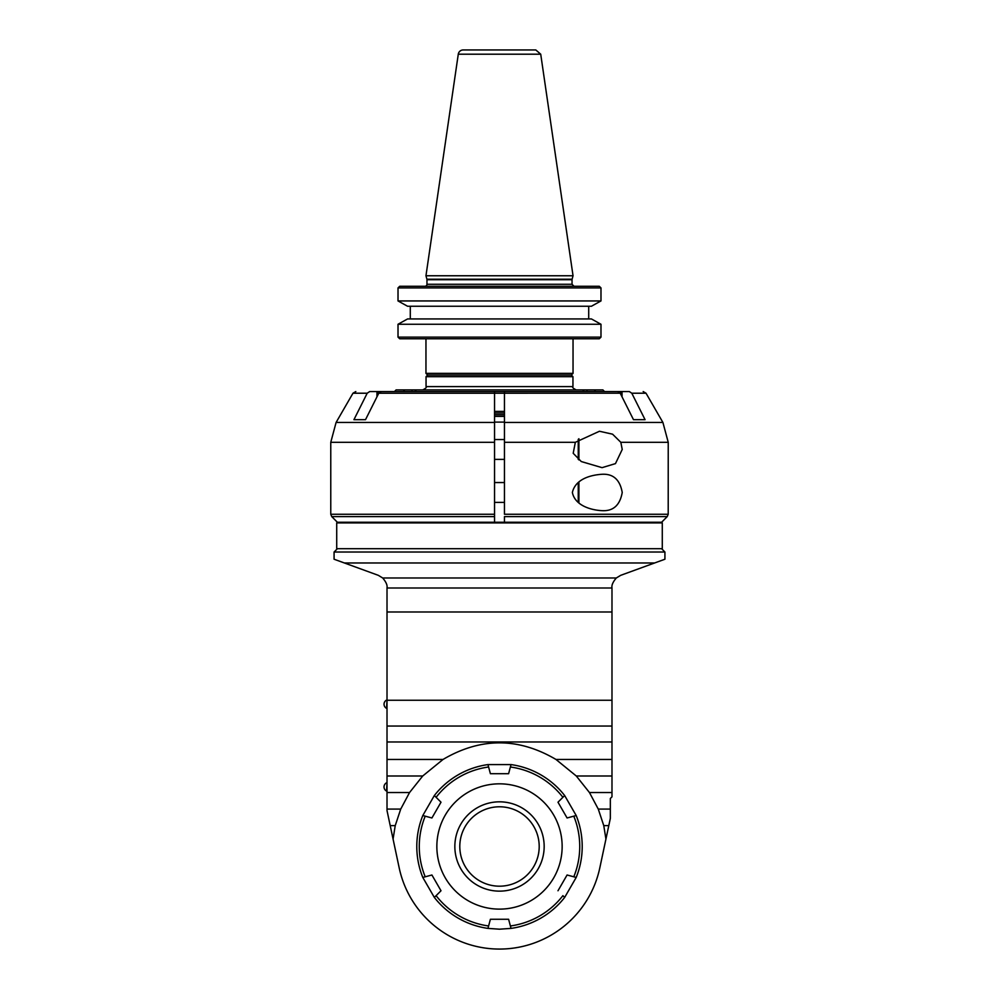 <?xml version="1.0" encoding="UTF-8"?>
<svg xmlns="http://www.w3.org/2000/svg" width="999" height="999" viewBox="0 0 999 999"><rect width="100%" height="100%" fill="white"/><g stroke="black" fill="none" stroke-linecap="round" stroke-linejoin="round"><path stroke-width="1.5" d="M344.418 562.986L334.078 559.228L334.078 552.022L664.922 552.022L664.922 559.228L654.582 562.986L344.418 562.986L378.296 575.324L382.692 577.984C386.064 581.967 387.512 585.227 387.013 587.762L387.013 810.564L399.175 867.806A102.56 102.56 0 0 0 599.825 867.806L605.931 839.085L603.771 825.624L598.276 809.09L589.46 792.544L576.286 775.998L555.968 759.452C518.319 737.312 480.681 737.312 443.032 759.452L422.714 775.998L409.54 792.544L400.724 809.09L395.229 825.624L390.209 825.624M605.931 839.085L610.339 818.356L610.339 798.476L611.987 796.827L611.987 587.762C611.488 585.227 612.936 581.967 616.308 577.984L620.704 575.324L654.582 562.986M387.013 705.868L387.013 704.22M387.013 809.09L400.724 809.09M393.069 839.085L395.229 825.624M610.339 809.09L598.276 809.09M608.791 825.624L603.771 825.624M611.987 792.544L589.46 792.544M611.987 708.353L611.987 726.048L387.013 726.048M387.013 741.97L611.987 741.97L611.987 775.998L576.286 775.998M378.584 393.219L494.542 393.219L494.542 391.558L494.542 514.26L330.769 514.26L331.73 516.595L337.375 522.252L504.458 522.252L504.458 516.595L667.232 516.595L668.206 514.26L667.232 516.595L661.613 522.252L504.458 522.252L504.458 516.595M494.542 422.102L504.458 422.102M494.542 416.371L504.458 416.371M611.987 759.452L555.968 759.452M387.013 759.452L443.032 759.452M387.013 775.998L422.714 775.998M387.013 792.544L409.54 792.544M511.038 764.585L487.962 764.585L490.397 773.701L508.603 773.701L511.038 764.585A82.717 82.717 0 0 1 564.66 795.541A82.717 82.717 0 0 0 511.038 764.585M490.397 919.267L508.603 919.267L490.397 919.267L487.962 928.396L499.5 929.195L511.038 928.396A82.717 82.717 0 0 0 564.66 897.427L576.198 877.447A82.717 82.717 0 0 0 576.198 815.534L564.66 795.541L557.991 802.209L567.082 817.969L576.198 815.534A82.717 82.717 0 0 1 576.198 877.447L567.082 874.999L557.991 890.758L567.082 874.999M431.918 817.969L441.009 802.209L431.918 817.969L422.802 815.534A82.717 82.717 0 0 0 422.802 877.447L431.918 874.999L441.009 890.758L434.34 897.427L422.802 877.447A82.717 82.717 0 0 1 422.802 815.534L434.34 795.541L441.009 802.209L436.101 797.302A80.232 80.232 0 0 1 488.611 766.995M508.603 919.267L511.038 928.396A82.717 82.717 0 0 0 564.66 897.427L562.899 895.666A80.232 80.232 0 0 1 510.389 925.973M499.5 783.828A62.662 62.662 0 0 0 445.242 877.809A62.662 62.662 0 0 0 553.758 877.809A62.662 62.662 0 0 0 499.5 783.828M573.788 876.797A80.232 80.232 0 0 0 573.788 816.171L567.082 817.969L557.991 802.209M562.899 797.302A80.232 80.232 0 0 0 510.389 766.995L508.603 773.701M487.962 764.585A82.717 82.717 0 0 0 434.34 795.541A82.717 82.717 0 0 1 487.962 764.585M425.212 816.171A80.232 80.232 0 0 0 425.212 876.797L431.918 874.999L441.009 890.758M434.34 897.427A82.717 82.717 0 0 0 487.962 928.396A82.717 82.717 0 0 1 434.34 897.427M544.168 846.49A44.668 44.668 0 0 1 477.172 885.164A44.668 44.668 0 0 1 477.172 807.804A44.668 44.668 0 0 1 544.168 846.49M499.5 886.188A39.698 39.698 0 0 1 465.122 826.635A39.698 39.698 0 0 1 533.878 826.635A39.698 39.698 0 0 1 499.5 886.188M386.576 782.791A4.633 4.633 0 0 0 386.576 791.071L387.013 782.791M386.576 700.087A4.633 4.633 0 0 0 386.576 708.353L387.013 700.087M662.287 548.713L336.713 548.713L336.713 522.914L662.287 522.914L662.287 548.713M620.829 442.307L622.227 449.463L615.471 463.611L602.047 467.657L581.281 461.55L573.201 453.284L575.337 442.307L599.45 431.256L612.562 434.178L620.829 442.307L668.231 442.307L668.206 514.26L504.458 514.26L504.458 442.307L575.337 442.307M602.047 510.664C591.982 510.202 575.099 506.081 572.365 492.47C575.636 478.309 592.082 474.912 602.047 474.275C613.249 473.663 619.967 479.72 622.227 492.47C619.967 505.219 613.249 511.276 602.047 510.664M625.224 391.558L617.719 391.558L620.416 393.219M622.052 396.89L622.052 391.571A3.334 2.885 -90 0 1 622.34 391.558L629.308 391.558L631.793 393.206L645.067 419.68L633.491 419.68L620.217 393.206L504.458 393.219L504.458 391.558L504.458 442.307M369.692 391.558L367.207 393.206L353.933 419.68L365.509 419.68L378.783 393.206L381.281 391.558L369.692 391.558L376.66 391.558A3.334 2.885 90 0 1 376.948 391.571L376.948 396.89M331.73 516.595L494.542 516.595L494.542 522.252L494.542 514.26M622.052 391.571L620.404 393.594M504.458 391.558L617.719 391.558M578.246 459.403L578.246 439.323M578.908 459.915L578.908 438.736M378.596 393.594L376.948 391.571M381.281 391.558L602.122 391.558M504.458 439.535L494.542 439.535M504.458 482.542L494.542 482.542M578.246 502.41L578.246 482.529M578.908 502.934L578.908 482.017M403.296 391.558L404.732 389.91L412.05 389.91L412.05 391.558M584.128 391.558L582.692 389.91L602.897 389.91L604.545 391.558M394.455 391.558L396.103 389.91L404.732 389.91M594.268 389.91L595.704 391.558M504.458 414.722L494.542 414.722M412.05 389.91L416.308 389.91L414.872 391.558M504.458 411.413L494.542 411.413M494.542 393.219L504.458 393.219M504.458 413.062L494.542 413.062M416.308 389.91L582.692 389.91M586.95 391.558L586.95 389.91M426.049 386.601L426.049 376.673L572.951 376.673L572.951 386.601L426.049 386.601C426.948 387.262 425.849 388.361 422.739 389.91M573.039 338.786L573.039 373.364L571.378 375.012L427.622 375.012L425.961 373.364L425.961 338.786M573.039 373.364L425.961 373.364M599.275 338.786L399.725 338.786L398.014 337.138L398.014 324.263L407.58 318.943L591.42 318.943L600.986 324.263L600.986 337.138L599.275 338.786L600.986 337.138L398.014 337.138L399.725 338.786M399.725 286.263L599.275 286.263L600.986 287.912L398.014 287.912L399.725 286.263L398.014 287.912L398.014 300.936L407.58 306.256L410.289 306.256L410.289 318.943M588.711 318.943L588.711 306.256L591.42 306.256L407.58 306.256L400.699 302.435M591.883 319.193L598.301 322.764M591.42 306.256L600.986 300.936L600.986 287.912L600.986 300.936L599.912 301.536M594.979 304.283L593.456 305.12M600.986 287.912L599.275 286.263M398.014 337.138L398.014 324.263L407.58 318.943L591.42 318.943M398.014 324.263L600.986 324.263M600.986 300.936L398.014 300.936M410.289 306.256L588.711 306.256M424.975 286.263A1.986 1.986 0 0 0 426.96 284.278L426.96 279.72L572.04 279.72L572.04 284.278L426.96 284.278M572.102 279.208L426.898 279.208L425.961 275.761L573.039 275.761L572.102 279.208A1.986 1.986 0 0 0 572.04 279.72M573.039 275.761L540.721 54.196L535.814 49.95L463.186 49.95A4.958 4.958 0 0 0 458.279 54.196L540.721 54.196M528.084 49.95L463.186 49.95M387.013 611.987L611.987 611.987M611.987 700.262L387.013 700.262M611.987 587.999L387.013 587.999M382.692 577.984L616.308 577.984M488.611 925.973A80.232 80.232 0 0 1 436.101 895.666M330.769 514.26L330.769 442.307L494.542 442.307M631.793 393.219L646.028 393.219L662.911 422.465L504.458 422.465M494.542 422.465L336.089 422.465L330.769 442.307M336.089 422.465L352.972 393.219L367.207 393.219M337.375 548.713L334.078 552.022M661.625 548.713L664.922 552.022M352.272 522.252L351.885 522.914M646.728 522.252L647.115 522.914M662.911 422.465L668.231 442.307M352.972 393.219L355.831 391.558M494.542 459.378L504.458 459.378M494.542 502.397L504.458 502.397M646.028 393.219L643.169 391.558M572.951 386.601C572.04 387.287 573.139 388.386 576.261 389.91M427.709 375.012L426.049 376.673M571.291 375.012L572.951 376.673M572.04 284.278L574.025 286.263M458.279 54.196L425.961 275.761"/></g></svg>

